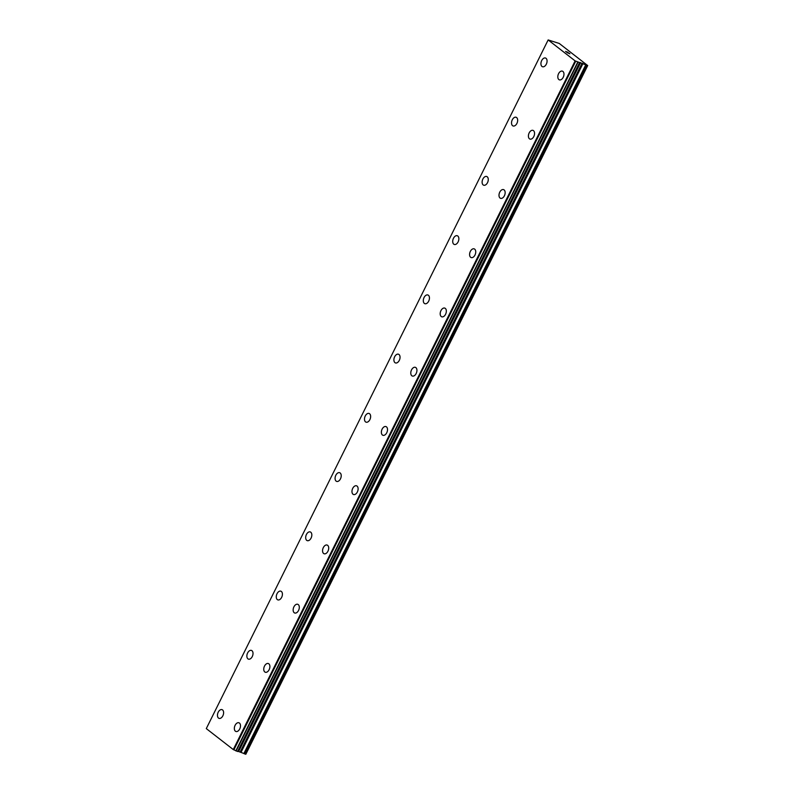 <?xml version="1.0" encoding="UTF-8"?>
<svg xmlns="http://www.w3.org/2000/svg" width="794" height="794" viewBox="0 0 794 794"><rect width="100%" height="100%" fill="white"/><g stroke="black" fill="none" stroke-linecap="round" stroke-linejoin="round"><path stroke-width="1.19" d="M559.393 79.857A4.605 2.839 109 0 1 558.569 73.693A4.605 2.839 109 0 1 562.39 71.142A4.605 2.839 109 0 1 563.214 77.296A4.605 2.839 109 0 1 559.393 79.857A4.605 2.839 109 0 1 558.569 73.693A4.605 2.839 109 0 1 562.39 71.142M529.985 139.089A4.605 2.839 109 0 1 529.161 132.935A4.605 2.839 109 0 1 532.982 130.375A4.605 2.839 109 0 1 533.806 136.538A4.605 2.839 109 0 1 529.985 139.089A4.605 2.839 109 0 1 529.161 132.926A4.605 2.839 109 0 1 532.982 130.375M500.577 198.331A4.605 2.839 109 0 1 499.763 192.168A4.605 2.839 109 0 1 503.575 189.617A4.605 2.839 109 0 1 504.398 195.781A4.605 2.839 109 0 1 500.577 198.331A4.605 2.839 109 0 1 499.754 192.168A4.605 2.839 109 0 1 503.575 189.617M471.17 257.574A4.605 2.839 109 0 1 470.356 251.41A4.605 2.839 109 0 1 474.167 248.859A4.605 2.839 109 0 1 474.991 255.013A4.605 2.839 109 0 1 471.17 257.574A4.605 2.839 109 0 1 470.346 251.41A4.605 2.839 109 0 1 474.167 248.859M441.762 316.806A4.605 2.839 109 0 1 440.948 310.653A4.605 2.839 109 0 1 444.759 308.092A4.605 2.839 109 0 1 445.583 314.255A4.605 2.839 109 0 1 441.762 316.806A4.605 2.839 109 0 1 440.938 310.653A4.605 2.839 109 0 1 444.759 308.092M412.354 376.048A4.605 2.839 109 0 1 411.54 369.885A4.605 2.839 109 0 1 415.361 367.334A4.605 2.839 109 0 1 416.175 373.498A4.605 2.839 109 0 1 412.354 376.048A4.605 2.839 109 0 1 411.53 369.885A4.605 2.839 109 0 1 415.351 367.334M382.956 435.291A4.605 2.839 109 0 1 382.132 429.127A4.605 2.839 109 0 1 385.953 426.577A4.605 2.839 109 0 1 386.767 432.73A4.605 2.839 109 0 1 382.946 435.291A4.605 2.839 109 0 1 382.122 429.127A4.605 2.839 109 0 1 385.944 426.577M353.548 494.533A4.605 2.839 109 0 1 352.725 488.37A4.605 2.839 109 0 1 356.546 485.809A4.605 2.839 109 0 1 357.36 491.972A4.605 2.839 109 0 1 353.538 494.523A4.605 2.839 109 0 1 352.715 488.37A4.605 2.839 109 0 1 356.536 485.809M324.141 553.765A4.605 2.839 109 0 1 323.317 547.612A4.605 2.839 109 0 1 327.138 545.051A4.605 2.839 109 0 1 327.952 551.215A4.605 2.839 109 0 1 324.131 553.765A4.605 2.839 109 0 1 323.317 547.602A4.605 2.839 109 0 1 327.138 545.051M294.733 613.008A4.605 2.839 109 0 1 293.909 606.844A4.605 2.839 109 0 1 297.73 604.294A4.605 2.839 109 0 1 298.554 610.457A4.605 2.839 109 0 1 294.733 613.008A4.605 2.839 109 0 1 293.909 606.844A4.605 2.839 109 0 1 297.73 604.294M265.325 672.25A4.605 2.839 109 0 1 264.501 666.087A4.605 2.839 109 0 1 268.322 663.536A4.605 2.839 109 0 1 269.146 669.689A4.605 2.839 109 0 1 265.325 672.24A4.605 2.839 109 0 1 264.501 666.087A4.605 2.839 109 0 1 268.322 663.526M235.917 731.482A4.605 2.839 109 0 1 235.103 725.329A4.605 2.839 109 0 1 238.915 722.768A4.605 2.839 109 0 1 239.738 728.932A4.605 2.839 109 0 1 235.917 731.482A4.605 2.839 109 0 1 235.093 725.319A4.605 2.839 109 0 1 238.915 722.768M542.51 66.736A4.605 2.839 109 0 1 541.687 60.572A4.605 2.839 109 0 1 545.508 58.022A4.605 2.839 109 0 1 546.322 64.175A4.605 2.839 109 0 1 542.501 66.736A4.605 2.839 109 0 1 541.687 60.572A4.605 2.839 109 0 1 545.508 58.022M513.103 125.978A4.605 2.839 109 0 1 512.279 119.815A4.605 2.839 109 0 1 516.1 117.264A4.605 2.839 109 0 1 516.914 123.417A4.605 2.839 109 0 1 513.103 125.968A4.605 2.839 109 0 1 512.279 119.815A4.605 2.839 109 0 1 516.1 117.254M483.695 185.21A4.605 2.839 109 0 1 482.871 179.057A4.605 2.839 109 0 1 486.692 176.496A4.605 2.839 109 0 1 487.516 182.66A4.605 2.839 109 0 1 483.695 185.21A4.605 2.839 109 0 1 482.871 179.047A4.605 2.839 109 0 1 486.692 176.496M454.287 244.453A4.605 2.839 109 0 1 453.473 238.289A4.605 2.839 109 0 1 457.284 235.739A4.605 2.839 109 0 1 458.108 241.902A4.605 2.839 109 0 1 454.287 244.453A4.605 2.839 109 0 1 453.463 238.289A4.605 2.839 109 0 1 457.284 235.739M424.879 303.695A4.605 2.839 109 0 1 424.065 297.532A4.605 2.839 109 0 1 427.877 294.981A4.605 2.839 109 0 1 428.7 301.134A4.605 2.839 109 0 1 424.879 303.695A4.605 2.839 109 0 1 424.056 297.532A4.605 2.839 109 0 1 427.877 294.971M395.472 362.927A4.605 2.839 109 0 1 394.658 356.774A4.605 2.839 109 0 1 398.469 354.213A4.605 2.839 109 0 1 399.293 360.377A4.605 2.839 109 0 1 395.472 362.927A4.605 2.839 109 0 1 394.648 356.764A4.605 2.839 109 0 1 398.469 354.213M366.064 422.17A4.605 2.839 109 0 1 365.25 416.006A4.605 2.839 109 0 1 369.071 413.456A4.605 2.839 109 0 1 369.885 419.619A4.605 2.839 109 0 1 366.064 422.17A4.605 2.839 109 0 1 365.24 416.006A4.605 2.839 109 0 1 369.061 413.456M336.656 481.412A4.605 2.839 109 0 1 335.832 475.249A4.605 2.839 109 0 1 339.653 472.698A4.605 2.839 109 0 1 340.477 478.851A4.605 2.839 109 0 1 336.656 481.412A4.605 2.839 109 0 1 335.842 475.249A4.605 2.839 109 0 1 339.663 472.698M307.258 540.645A4.605 2.839 109 0 1 306.434 534.491A4.605 2.839 109 0 1 310.256 531.93A4.605 2.839 109 0 1 311.069 538.094A4.605 2.839 109 0 1 307.248 540.645A4.605 2.839 109 0 1 306.424 534.491A4.605 2.839 109 0 1 310.246 531.93M277.85 599.887A4.605 2.839 109 0 1 277.027 593.723A4.605 2.839 109 0 1 280.848 591.173A4.605 2.839 109 0 1 281.662 597.336A4.605 2.839 109 0 1 277.84 599.887A4.605 2.839 109 0 1 277.027 593.723A4.605 2.839 109 0 1 280.848 591.173M248.443 659.129A4.605 2.839 109 0 1 247.619 652.966A4.605 2.839 109 0 1 251.44 650.415A4.605 2.839 109 0 1 252.264 656.569A4.605 2.839 109 0 1 248.443 659.129A4.605 2.839 109 0 1 247.619 652.966A4.605 2.839 109 0 1 251.44 650.415M219.035 718.362A4.605 2.839 109 0 1 218.211 712.208A4.605 2.839 109 0 1 222.032 709.647A4.605 2.839 109 0 1 222.856 715.811A4.605 2.839 109 0 1 219.035 718.362A4.605 2.839 109 0 1 218.211 712.208A4.605 2.839 109 0 1 222.032 709.647M237.823 751.223L245.852 754.211L587.709 65.555L575.124 60.9L548.148 39.938L559.254 43.452L587.709 65.555M548.148 39.938L206.291 728.604L233.267 749.556L237.674 751.521L579.491 62.865M567.631 52.95L566.817 52.325L567.631 52.95M568.712 53.327L569.635 53.645L568.712 53.327M569.635 53.645L568.841 53.019M569.884 53.774L566.678 52.275M566.529 51.908L565.566 51.411M567.958 52.275L565.953 51.58M245.693 754.3L587.54 65.644M238.746 751.273L580.593 62.617M238.131 751.293L579.977 62.637M233.873 749.864L575.729 61.207M233.267 749.556L575.124 60.9M244.701 753.963L586.558 65.306M243.857 753.585L585.714 64.929M241.118 752.176L582.975 63.52M240.274 751.799L582.131 63.143M238.279 751.193L580.136 62.537M238.071 751.283L579.928 62.627M237.575 751.511L579.431 62.855M236.106 750.995L577.953 62.339M235.838 750.866L577.695 62.21M233.744 749.804L575.6 61.148M237.674 751.521L579.521 62.865"/></g></svg>
